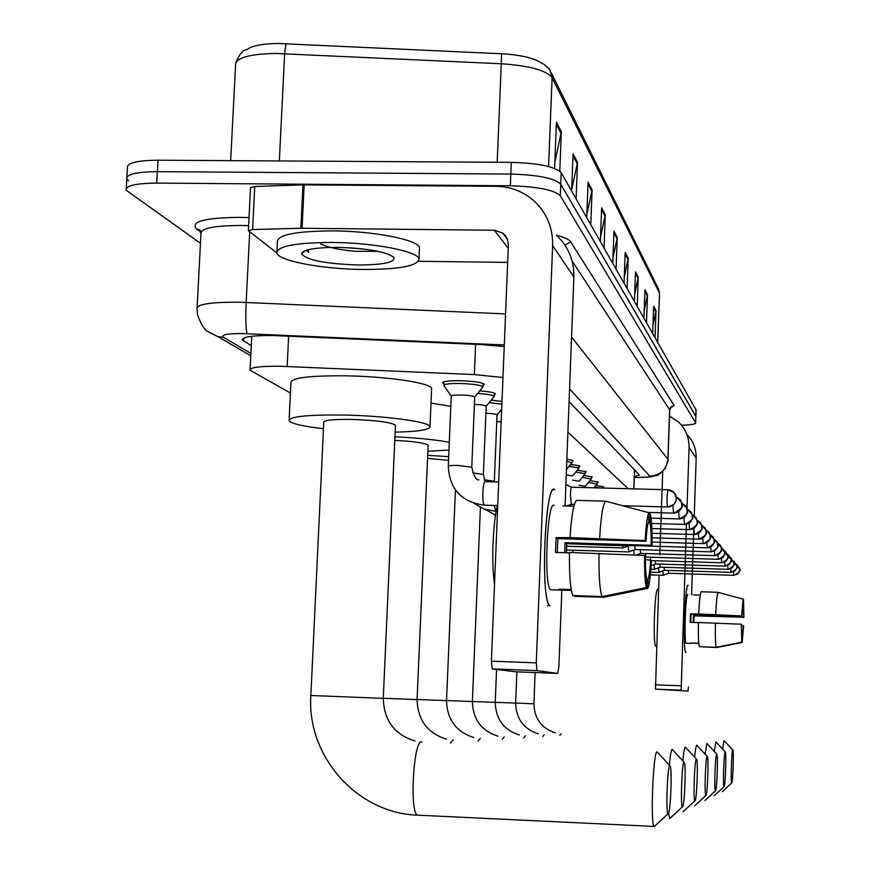 <?xml version="1.0" encoding="UTF-8"?>
<svg xmlns="http://www.w3.org/2000/svg" width="870" height="870" viewBox="0 0 870 870"><rect width="100%" height="100%" fill="white"/><g stroke="black" fill="none" stroke-linecap="round" stroke-linejoin="round"><path stroke-width="1.3" d="M479.751 390.858C489.244 391.609 494.508 392.631 495.574 393.925L494.269 394.926M491.224 400.113L501.99 401.429M566.87 459.088L573.167 460.567L572.145 461.165M570.459 464.58C576.255 465.08 579.387 465.657 579.855 466.309L578.854 466.875M577.267 470.148L586.239 471.801L585.26 472.334M583.77 475.477L592.361 477.054L591.393 477.565M589.99 480.588L598.212 482.078L597.277 482.567M595.95 485.482L603.834 486.906L602.91 487.374M443.961 383.681L442.689 382.822C442.982 381.31 448.746 380.603 459.991 380.69C473.932 381.201 482.056 382.408 484.372 384.312L483.024 385.377M502.969 377.493L474.367 374.589L280.183 366.237C260.01 366.074 249.973 367.39 250.06 370.196L290.46 393.033M628.216 488.712L567.903 432.118M504.23 346.586L481.991 344.607L272.419 335.515C252.278 335.418 242.251 336.897 242.349 339.963L251.278 345.684M200.459 243.285L126.183 190.193C125.661 185.658 135.85 183.298 156.752 183.102L510.331 185.778C537.562 186.604 554.212 189.921 560.291 195.728L695.685 422.972C695.402 424.201 690.682 424.951 681.525 425.234M128.673 180.982L126.802 178.926C126.28 174.294 136.47 171.868 157.361 171.651L510.81 174.065C538.03 174.881 554.668 178.263 560.748 184.19L695.902 416.556M634.361 476.629L639.461 475.053L569.078 401.614M235.813 62.509C243.067 46.556 245.764 51.569 249.32 48.068C255.225 45.142 264.904 43.62 278.346 43.5L501.588 53.766C517.367 54.647 529.417 57.028 537.747 60.9L544.196 64.445L548.72 68.512L550.101 70.416L552.102 77.724C546.425 70.34 529.482 65.685 501.272 63.76L501.588 53.766M126.28 188.431L126.802 178.926C126.28 174.294 136.47 171.868 157.361 171.651L510.81 174.065C538.03 174.881 554.668 178.263 560.748 184.19L695.848 416.262L695.685 422.972M126.9 177.132L127.422 167.671C126.911 162.94 137.09 160.45 157.981 160.21L511.288 162.353C538.497 163.179 555.125 166.616 561.193 172.662L696.13 410.009M634.643 294.473L638.254 277.117L637.199 306.24M634.404 301.324L635.47 271.853L638.254 277.117M644.181 310.601L647.487 294.593L646.497 322.574M643.909 318.039L644.931 289.743L647.487 294.593M652.968 325.543L656.024 310.731L655.077 337.658M652.685 333.471L653.653 306.251L656.024 310.731M600.518 237.379L605.259 214.749L604.019 247.939M600.365 241.501L601.627 207.865L605.259 214.749M586.826 214.759L592.078 189.812L590.763 224.634M586.728 217.533L588.066 182.232L592.078 189.812M571.677 189.91L577.517 162.277L576.103 198.882M571.633 191.019L573.069 153.87L577.517 162.277M554.81 162.494L561.346 131.696L559.801 171.14M554.581 168.399L556.387 122.322L561.346 131.696M624.268 277.008L628.205 258.129L627.096 288.492M624.051 283.131L625.171 252.398L628.205 258.129M612.948 258.042L617.254 237.423L616.08 269.134M612.752 263.273L613.937 231.148L617.254 237.423M362.931 269.472C322.977 269.156 279.194 261.12 276.834 253.213C276.66 246.232 295.115 242.654 332.209 242.447C373.926 242.708 417.894 251.289 418.992 258.923C418.046 265.937 399.352 269.461 362.931 269.472M302.89 252.594L302.118 252.43M276.943 251.038L277.389 241.98C277.225 234.835 295.68 231.137 332.753 230.887C374.459 231.115 418.394 239.859 419.481 247.689L419.405 249.483M337.81 247.384C368.184 248.418 386.911 251.8 394.012 257.531C394.98 262.425 382.92 264.915 357.831 264.991C325.162 263.795 306.392 260.065 301.52 253.812C302.88 249.592 314.973 247.439 337.81 247.384M320.812 243.981C328.816 247.678 340.518 250.136 355.906 251.332L378.265 251.354M306.327 250.245L308.643 252.365L308.078 249.755M349 247.765L362.931 248.95M306.653 250.147L308.643 252.365M554.777 489.712C545.185 479.152 539.987 602.475 549.938 605.781L548.872 604.443C540.618 592.807 545.066 488.679 553.712 489.505L554.821 489.745M276.725 252.887L248.363 230.68L252.594 229.56L300.846 228.244L302.945 184.875L496.096 186.31C510.853 186.615 523.664 191.628 534.506 201.372C546.925 213.313 552.972 228.049 552.635 245.568L536.268 662.875L537.018 670.607L492.257 668.899L491.376 661.178L508.374 245.068L507.395 239.196L505.448 235.748L502.621 232.986L494.28 230.235L300.846 228.244M248.374 230.43L250.527 187.724L254.758 186.484L302.945 184.875M556.887 235.661C568.501 246.841 574.156 260.619 573.863 276.986L565.065 505.959M492.257 668.899L515.671 671.803L557.713 673.413L537.018 670.607M557.713 673.413L558.899 666.453L561.835 589.98M507.667 262.403L418.557 261.294M646.356 587.576L646.671 578.539C645.779 574.7 645.377 567.196 645.453 556.05L644.605 555.451C644.409 572.036 644.996 582.748 646.356 587.576L602.083 596.559L572.949 595.591C570.372 589.751 569.208 575.385 569.458 552.472L644.605 555.451M645.986 541.26L645.138 540.607L570.024 537.627C571.492 515.475 573.678 503.056 576.56 500.38L605.607 501.174L648.998 512.756L648.683 521.75C647.574 524.088 646.671 530.591 645.986 541.26L557.822 538.639L557.257 552.483M571.351 590.295L559.562 590.197L558.649 589.175L571.22 589.588M573.895 506.209L562.846 505.894M566.413 552.765L566.685 543.663L610.044 545.36L651.989 545.936L651.184 545.305L565.021 542.717L564.739 552.711M548.013 605.868L547.371 605.846M570.024 537.627L556.06 537.638L555.484 552.428L569.448 552.852M574.755 595.656L574.733 596.32L603.693 597.288L647.704 588.348L648.03 579.366L646.649 579.322M599.593 538.508C600.974 516.312 602.986 503.86 605.607 501.174M645.138 540.607C646.095 524.621 647.378 515.334 648.998 512.756M648.237 522.87L650.02 522.924L650.336 513.974L648.976 513.615M650.336 513.974C651.641 519.238 652.195 529.884 651.989 545.936M645.442 559.595L651.478 560.334C650.575 575.886 649.314 585.227 647.704 588.348M650.02 522.924C650.89 526.97 651.271 534.43 651.184 545.305M650.673 559.758C650.01 570.231 649.129 576.766 648.03 579.366M494.53 584.02C491.158 564.141 492.964 520.129 497.792 504.165M550.884 589.904L550.677 589.795C543.5 587.25 547.208 498.499 554.157 505.633M602.083 596.559C599.767 590.719 598.745 576.332 599.038 553.374M560.519 589.936L560.541 589.24M557.822 538.639L556.06 537.638M566.685 543.663L565.021 542.717M668.193 813.744C670.531 813.7 672.347 767.873 670.085 765.915L669.846 765.774C667.399 765.078 665.583 814.668 668.095 813.754L668.193 813.744M654.773 826.228L654.175 826.435C650.173 825.826 653.163 750.386 657.111 751.908L669.998 765.817M395.448 425.734L395.469 425.212C391.076 422.287 376.569 420.351 351.958 419.427C333.319 419.188 323.923 420.166 323.771 422.341L310.873 695.478L383.268 698.393C383.974 720.534 394.545 734.715 414.979 740.957M323.466 428.747C303.075 426.344 291.624 423.69 289.112 420.808C289.134 416.545 307.545 414.62 344.324 415.066C385.682 415.86 429.062 421.776 429.987 426.463C430.28 429.693 418.666 431.596 395.154 432.162M289.166 419.623L290.961 382.68C291.015 377.819 309.415 375.535 346.151 375.829C387.454 376.492 430.748 382.985 431.64 388.324L431.585 389.423M682.548 806.784C684.581 806.827 686.212 764.034 684.255 762.348L684.059 762.229C681.949 761.554 680.296 807.632 682.461 806.794L682.548 806.784M669.324 765.078C670.259 755.084 671.216 749.842 672.205 749.353L684.179 762.261M670.041 818.409L668.432 813.461M428.127 445.592L428.138 445.19C425.419 443.037 414.305 441.427 394.795 440.35M394.947 436.805C417.991 437.936 436.109 439.785 449.29 442.341M448.953 450.084L427.877 451.204M430.998 403.071L450.823 406.301M695 800.748C696.772 800.846 698.273 760.706 696.555 759.249L696.391 759.151C694.554 758.499 693.031 801.542 694.934 800.759L695 800.748M682.852 760.815C683.657 752.093 684.483 747.537 685.31 747.134L696.489 759.173M448.518 460.317L427.561 458.403M427.703 455.314L448.67 456.674M705.896 795.463C707.462 795.604 708.843 757.813 707.332 756.541L707.19 756.454C705.57 755.823 704.178 796.202 705.842 795.474L705.896 795.463M694.673 757.204C695.38 749.527 696.087 745.525 696.783 745.188L707.266 756.476M715.521 790.797C716.913 790.982 718.196 755.258 716.847 754.149L716.728 754.083C715.292 753.463 713.998 791.493 715.477 790.797L715.521 790.797M705.091 754.105L706.918 743.469L716.793 754.094M724.079 786.643C725.319 786.861 726.515 752.996 725.308 752.028L725.21 751.963C723.927 751.365 722.72 787.307 724.047 786.654L714.042 795.843M714.335 751.43L715.934 741.947L725.254 751.974M731.746 782.935C732.855 783.163 733.975 750.973 732.888 750.125L732.801 750.07C731.648 749.494 730.517 783.555 731.713 782.935L722.23 791.646M722.6 749.092L724.003 740.577L732.844 750.081M448.267 466.081L451.258 396.111C451.432 395.295 454.684 394.915 461.002 394.98C468.821 395.263 473.4 395.915 474.715 396.948L474.705 397.122M443.972 385.595L443.885 385.464C444.157 384.051 449.562 383.398 460.11 383.485C473.171 383.964 480.795 385.084 482.959 386.856L482.458 387.563M667.899 489.766L571.797 487.222C571.133 487.254 570.676 489.832 570.405 494.976L571.329 504.306M571.144 504.296L574.407 504.382M474.4 404.376C481.273 404.713 485.199 405.322 486.199 406.203L486.189 406.355M571.122 504.339L571.133 506.133M477.641 393.425C487.483 394.099 493.007 395.089 494.203 396.405L493.747 397.035M485.906 413.217C492.42 413.554 496.128 414.131 497.031 414.936L497.031 415.077M489.179 402.614L501.881 404.148M496.759 421.569L501.153 421.863M500.054 411.282L501.588 411.39M622.42 545.533L623.137 547.893M634.654 545.697L635.198 549.535M628.162 545.968L628.999 551.885M710.736 546.947L711.007 551.83L635.111 549.525L628.836 551.939M640.135 549.688L640.646 553.385M633.795 550.047L634.132 554.973M566.783 461.23L571.873 462.84M645.377 553.537L645.855 557.072M566.261 474.835L572.612 475.912L578.593 468.517M639.178 553.929L639.211 555.201M568.871 466.527C574.95 467.005 578.267 467.571 578.8 468.234L578.8 468.256M645.768 557.072L718.326 559.301M572.449 480.12L579.159 481.186L585.021 473.943M575.712 472.062L585.216 473.704M650.368 557.213L650.521 559.758M655.154 560.726L655.588 563.967M579.007 485.221L585.423 486.232M582.258 477.347L591.176 479.131M655.512 563.956L724.938 566.131M659.732 564.097L660.145 567.186M653.946 564.576L654.577 569.295M588.511 482.404L597.059 484.111M660.08 567.186L728.038 569.317M664.114 567.316L664.506 570.274M658.459 567.816L659.058 572.34M594.504 487.265L600.887 487.994M730.767 568.752L730.963 572.373L664.452 570.274L658.949 572.384M668.323 570.405L668.693 573.243M662.788 570.927L663.353 575.266M733.627 571.851L733.812 575.309L668.639 573.243L663.255 575.298M685.93 652.522L685.636 652.174C682.732 648.313 684.973 584.694 687.985 585.314L688.224 585.347C685.038 581.138 682.548 651.967 685.864 652.489L685.93 652.522M669.508 416.012L678.491 422.004C685.69 428.975 689.214 437.501 689.073 447.571L687.017 508.091M686.821 434.304C693.205 440.927 696.326 448.855 696.185 458.098L694.238 515.736M686.463 524.208L681.156 690.149L655.48 689.149L659.09 575.157M688.007 691.084L655.48 689.149L688.007 691.084L688.453 686.985M693.803 528.416L691.574 594.678M659.808 554.853L662.722 471.377M741.74 642.201L741.37 624.214L741.74 642.201L716.173 647.291L699.295 646.682C698.479 643.593 698.186 635.535 698.425 622.507L741.37 624.214M741.914 615.927L698.708 614.002C699.339 601.213 700.143 593.797 701.133 591.752L717.978 592.307L743.111 599.125L741.914 615.927L691.052 614.187L690.769 622.365M698.762 643.474L690.987 642.963L698.751 643.234M700.263 595.134L693.064 594.895M693.792 622.463L693.999 615.862L743.632 617.265L693.444 615.547L693.227 622.442M698.708 614.002L690.465 613.861L690.182 622.344L698.425 622.626M699.893 646.704L716.706 647.53L742.186 642.462L741.893 637.264M715.727 614.59C716.325 601.779 717.076 594.362 717.978 592.307M741.642 615.71L743.111 599.125M742.86 604.683L743.1 599.408M743.556 599.528L743.904 617.472M741.631 625.573L743.643 625.824L742.186 642.462M743.393 604.693L743.632 617.265M743.371 625.639L742.349 637.275M655.926 646.377L655.86 646.345C652.598 645.855 654.773 585.912 657.916 589.381M686.245 643.267L686.202 643.245C683.809 642.821 685.593 591.687 687.898 594.558M716.173 647.291C715.444 644.202 715.194 636.133 715.444 623.094M691.052 614.187L690.465 613.861M693.999 615.862L693.444 615.547M288.644 336.135L287.165 366.455M475.629 344.324L474.367 374.589M634.48 469.854L633.806 488.864M243.752 338.017L243.6 341.094M504.296 344.966L242.458 333.558C226.983 333.547 220.654 334.809 223.459 337.321L250.897 353.383M208.528 332.025L217.75 336.57L207.843 331.535C204.602 330.198 201.133 324.521 197.425 314.505L197.055 308.752C196.729 304.348 209.953 302.162 236.727 302.205L246.156 302.488L249.712 231.811M250.777 355.765L217.75 336.57L223.459 337.321M200.926 232.083L196.772 229.093L200.089 230.093M196.772 229.093C189.954 221.741 204.091 217.837 239.174 217.359L249.027 217.609M248.624 225.667L240.609 225.471C213.9 225.624 200.676 228.342 200.97 233.606L199.023 229.484L200.328 230.463M556.582 235.194C564.434 237.292 569.143 239.511 570.698 241.871L674.109 405.485L670.455 407.878M510.331 185.778L511.288 162.353M560.291 195.728L561.193 172.662M156.752 183.102L157.981 160.21M695.63 422.809L696.065 409.705M247.123 333.699C245.808 329.567 245.481 319.159 246.156 302.488L505.568 313.929M506.449 237.249L505.84 237.216M571.557 337.027L667.888 459.186L669.606 409.726L572.09 260.967M634.339 477.434L637.112 477.456C645.747 477.467 649.988 477.021 649.836 476.129C660.45 475.346 666.463 469.702 667.888 459.186L667.986 459.599M669.704 410.216L670.65 407.051L674.109 405.485M649.836 476.129L569.567 388.836M564.891 245.025L570.698 241.871M637.895 477.51L637.112 477.456M497.194 162.277L501.272 63.76L275.355 53.44C248.755 54.06 235.487 57.953 235.563 65.12L230.68 160.656M285.925 43.674L284.642 53.657L279.346 160.95M551.384 73.015L658.014 287.981L659.373 292.875L552.102 77.724L548.589 166.529M659.482 293.603L657.633 342.16M617.069 238.848L613.883 232.823M605.074 216.238L601.561 209.616M591.883 191.378L588 184.07M577.31 163.919L572.993 155.806M561.117 133.425L556.311 124.366M628.031 259.499L625.117 253.996M638.091 278.433L635.404 273.387M647.334 295.854L644.877 291.222M655.871 311.949L653.609 307.665M573.863 276.986L552.635 245.568M508.243 248.265L494.28 230.235M304.163 184.853L302.064 228.234M491.376 661.178L536.268 662.875M254.758 186.484L252.594 229.56M421.819 741.805L421.569 741.795C413.315 740.109 409.368 814.353 417.709 815.168L418.426 815.201M453.118 739.979L450.421 743.034M428.138 445.19L417.089 699.6L383.278 698.262M480.338 738.402L478.065 741.055M446.517 700.644L417.089 699.491M504.23 737.02L502.294 739.337M480.414 507.482L472.366 701.568L446.527 700.557M525.36 735.792L523.697 737.847M496.574 669.432L495.237 702.394L472.366 701.492M544.174 734.693L542.739 736.52M516.878 671.847L515.627 703.123L495.237 702.318M561.161 733.747L559.791 735.357M535.137 672.553L533.908 703.776L515.627 703.058M668.029 489.766L674.087 492.518L676.381 498.314L675.957 500.989L673.826 504.448L668.095 506.949C672.999 506.275 675.751 503.491 676.349 498.597C676.044 493.497 673.358 490.56 668.301 489.788L668.029 489.766C666.909 494.486 666.703 500.217 667.431 506.949L667.562 506.96M498.695 482.013L485.145 481.61C484.014 481.991 483.263 485.558 482.883 492.322C482.698 499.521 483.165 503.806 484.275 505.165C461.568 502.131 449.562 489.136 448.267 466.211C448.431 465.591 451.682 465.33 458.012 465.428L471.779 467.212M497.422 505.535L484.612 505.176M672.988 505.165L673.543 513.115M682.069 505.002L680.547 499.924L676.24 496.813C687.518 507.754 679.807 503.763 682.08 505.252C679.883 505.622 687.724 505.078 674.065 513.115L673.423 513.115L674.065 513.115C678.817 512.463 681.493 509.755 682.069 505.002M472.725 472.856L483.372 474.433M494.28 505.448L495.846 511.321M678.654 511.506L679.165 518.933M651.108 518.139L679.688 518.922C684.309 518.292 686.898 515.671 687.474 511.049L686.028 506.166L681.939 503.132C692.694 513.898 685.277 509.755 687.474 511.288C685.321 511.68 692.988 511.06 679.688 518.922L679.068 518.933M484.231 479.762L494.312 481.251M684.005 517.465L684.494 524.414M692.563 516.758L691.193 512.06L687.311 509.091C697.555 519.651 690.465 515.464 692.574 516.997C690.486 517.346 697.903 516.791 684.994 524.414L684.385 524.414L684.994 524.414C689.497 523.794 692.009 521.25 692.563 516.758M689.073 523.077L689.518 529.602M692.379 514.746C702.188 525.121 695.347 520.825 697.392 522.391C695.369 522.707 702.579 522.163 690.019 529.602L689.432 529.602L690.019 529.602C694.39 529.003 696.848 526.524 697.381 522.152L696.087 517.639L692.379 514.736M693.858 528.384L694.282 534.517M701.949 527.263L700.709 522.913L697.174 520.086C706.538 530.189 700.002 525.948 701.949 527.492C699.991 527.796 706.995 527.285 694.782 534.517L694.206 534.517L694.782 534.517C699.034 533.941 701.427 531.516 701.949 527.263M698.403 533.397L698.806 539.183M706.277 532.114L705.102 527.916L701.72 525.154C710.703 535.104 704.395 530.776 706.277 532.353C704.352 532.657 711.214 532.092 699.295 539.172L698.73 539.183L699.295 539.172C703.438 538.617 705.766 536.257 706.277 532.114M702.721 538.149L703.101 543.609M706.027 529.971C714.596 539.487 708.593 535.344 710.388 536.888C708.387 537.312 715.444 536.377 703.58 543.609L703.025 543.609L703.58 543.609C707.625 543.054 709.898 540.759 710.388 536.725L709.268 532.668L706.027 529.96M706.832 542.662L707.19 547.817M714.292 541.107L713.226 537.181L710.127 534.539C718.359 543.902 712.563 539.715 714.303 541.26C712.345 541.673 719.229 540.781 707.658 547.817L707.658 547.817C711.606 547.284 713.813 545.044 714.292 541.107M711.007 551.83L711.54 551.83C722.839 544.924 716.119 545.816 718.022 545.436C716.336 543.891 721.937 548.078 714.02 538.9L717.271 541.966L717.815 546.697L715.531 550.297L711.073 551.83M714.466 551.025L714.781 555.658M721.567 549.253L720.588 545.566L717.728 543.054C725.482 552.548 719.871 547.578 721.578 549.405C719.718 549.786 726.276 548.905 715.238 555.647L719.653 553.69L721.567 549.253M572.775 550.221L573.025 552.58M718.022 554.908L718.272 559.301M724.96 553.048L721.263 547.012C728.734 556.321 723.307 551.384 724.96 553.2C723.122 553.592 729.593 552.646 718.772 559.301L723.09 557.376L724.96 553.048M721.426 558.605L721.708 562.792M728.19 556.669L724.634 550.797C731.746 559.497 726.668 555.278 728.201 556.822C726.406 557.202 732.714 556.3 722.143 562.792L726.374 560.911L728.19 556.669M724.677 562.14L724.895 566.12M731.289 560.139L727.864 554.418C734.835 563.412 729.734 558.486 731.289 560.28C729.538 560.65 735.715 559.78 725.373 566.12L729.506 564.282L731.289 560.139M727.788 565.522L727.994 569.317M734.258 563.466L730.941 557.887L734.258 563.575C732.301 564.075 739.021 562.509 728.462 569.317L732.507 567.523L734.258 563.466M730.963 572.373L731.42 572.373C741.805 565.63 735.15 567.283 737.097 566.761L733.899 561.215L737.097 566.642L736.923 567.893L734.911 571.046L731.007 572.373M733.812 575.309L734.258 575.309C743.643 569.883 738.391 569.774 739.826 569.719C741.099 570.807 740.065 569.034 736.727 564.391L739.815 569.698L739.652 570.916L737.684 574.004L733.856 575.309M696.185 458.098L689.073 447.571M655.262 684.81L680.971 685.799M251.756 336.277L250.103 369.337M634.6 469.985L633.925 488.864M242.404 339.006L242.349 339.963M197.131 307.284L200.97 233.606M634.339 477.478L637.264 477.499C656.632 476.869 648.639 476.956 656.078 475.509C657.437 475.988 660.537 473.508 665.354 468.093C667.747 462.111 668.628 459.219 667.997 459.403L669.715 409.998C671.314 406.801 672.227 405.724 672.466 406.779L670.596 407.715M658.688 289.231L659.493 293.277L657.764 342.388M696.13 409.868L695.913 416.415M393.186 256.639L394.012 257.531M305.022 250.712L301.52 253.812M418.992 258.923L419.481 247.689M507.449 239.326L502.621 232.986M536.953 670.585L492.181 668.878M559.356 590.088L550.677 589.795M310.873 695.489C306.631 756.106 357.015 813.341 417.709 815.168L654.175 826.435M429.987 426.463L431.64 388.324M395.469 425.212L383.268 698.393M668.095 813.754L654.338 826.5M417.089 699.6C417.741 720.066 427.54 733.247 446.484 739.13M682.461 806.794L669.693 818.626M455.445 490.006L446.517 700.654C447.126 719.686 456.25 731.985 473.9 737.553M694.934 800.759L683.004 811.808M472.366 701.568C472.921 719.349 481.458 730.887 497.977 736.172M705.842 795.474L694.662 805.837M495.237 702.394C495.759 719.066 503.773 729.919 519.292 734.954M715.477 790.797L704.95 800.563M515.627 703.123C516.117 718.816 523.675 729.06 538.291 733.867M533.908 703.776C534.376 718.598 541.521 728.31 555.332 732.899M451.258 396.111L443.917 385.53M571.677 487.189L565.891 484.568M443.896 385.149L444.048 381.745M478.848 479.935C475.988 479.946 473.628 475.662 471.779 467.081L474.715 396.948M474.726 396.981L482.98 386.922M571.177 504.317L566.794 506.014M482.959 386.856L483.1 383.442M667.431 506.949L622.681 505.72M496.183 511.332L484.253 509.146L474.128 503.458M485.079 481.599L483.372 474.324L486.199 406.203M486.21 406.236L494.225 396.459M494.203 396.405L494.334 393.099M673.413 513.115L647.682 512.397M495.541 515.127L485.493 509.592M494.312 481.893L497.031 414.936M497.042 414.968L501.664 409.313M684.385 524.414L651.597 523.479M689.432 529.602L651.847 528.514M694.195 534.517L651.989 533.277M698.73 539.183L652.043 537.801M703.025 543.609L652.032 542.086M566.642 546.24L622.942 547.937M629.064 545.62L622.963 547.959M707.114 547.817L638.156 545.74M566.522 550.025L628.814 551.928M566.468 469.485L572.101 462.568M640.581 553.396L636.209 555.071M572.09 462.535L572.188 460.023M714.727 555.658L640.559 553.385M578.8 468.234L578.887 465.787M585.216 473.682L585.303 471.29M721.654 562.792L651.467 560.617M585.434 486.199L591.35 478.913M655.534 563.967L651.151 565.641M591.35 478.891L591.437 476.564M650.88 569.208L654.447 569.328M594.058 487.809L597.233 483.905M660.091 567.196L654.468 569.339M597.222 483.883L597.309 481.61M650.629 572.101L658.927 572.373M602.888 488.048L602.943 486.45M650.358 574.885L663.234 575.287M656.611 646.377L655.86 646.345M691.248 643.43L686.202 643.245"/></g></svg>
